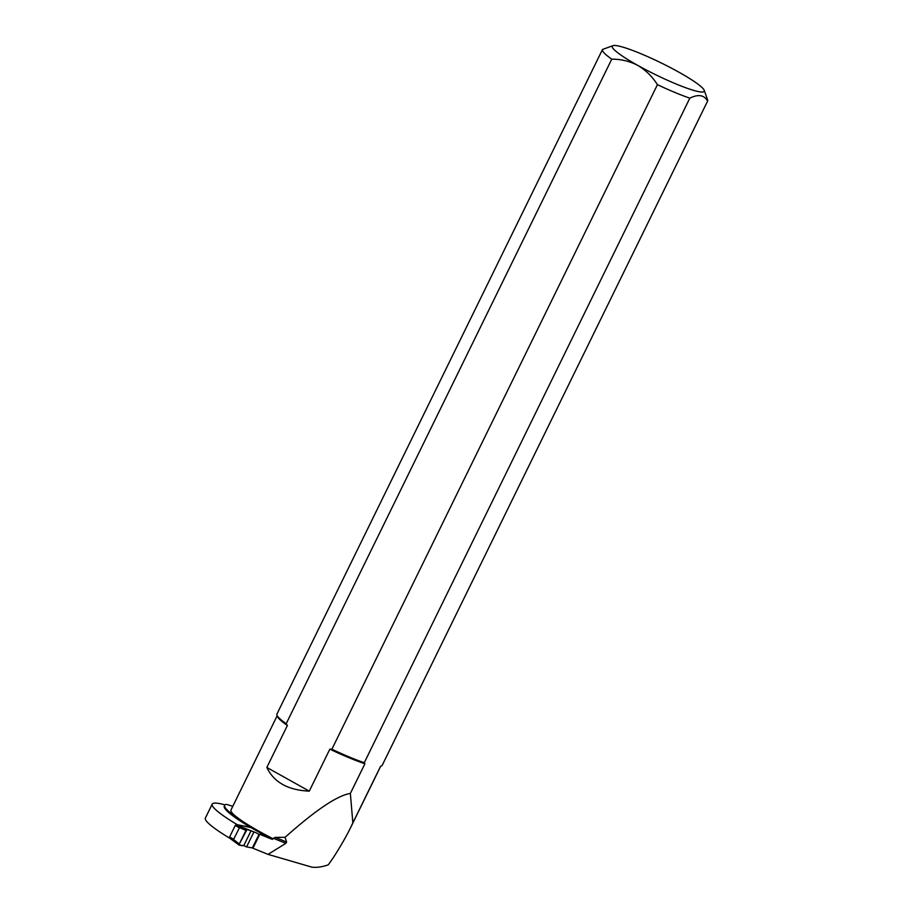 <?xml version="1.0" encoding="UTF-8"?>
<svg xmlns="http://www.w3.org/2000/svg" width="913" height="913" viewBox="0 0 913 913"><rect width="100%" height="100%" fill="white"/><g stroke="black" fill="none" stroke-linecap="round" stroke-linejoin="round"><path stroke-width="1.37" d="M273.421 838.294L275.19 837.358L286.614 842.003L285.837 843.35L273.421 838.294L272.279 839.378L259.771 834.299L264.565 835.212A70.255 8.925 26.1 0 1 250.345 827.178L250.322 827.235A70.255 8.925 -153.9 0 1 224.278 806.076L224.655 805.3A70.255 8.925 -153.9 0 1 226.401 804.364A70.255 8.925 26.1 0 1 232.781 806.35M272.279 839.378A70.255 8.925 -153.9 0 1 264.542 835.281M380.675 766.258L350.718 827.418L352.852 822.898L350.364 793.443C337.445 795.44 315.681 810.059 285.061 837.324L286.614 842.003M350.718 827.418C346.369 836.285 340.526 846.419 333.211 857.821L328.315 864.816C321.901 867.065 316.32 867.818 311.595 867.065L268.034 854.374L285.837 843.35M352.852 822.898L380.573 766.304L382.045 765.63L707.609 101.081C704.208 94.963 698.285 93.993 689.829 98.17L364.276 762.72L364.915 763.747L350.364 793.443M611.744 59.174A58.546 7.441 -153.9 0 1 602.489 49.507A58.546 7.441 -153.9 0 1 602.512 49.462L613 45.65A51.231 6.505 -153.9 0 1 661.115 62.906A51.231 6.505 -153.9 0 1 704.243 90.353A51.231 6.505 -153.9 0 1 683.837 87.055A51.231 6.505 -153.9 0 1 637.788 65.405C645.719 70.141 652.27 76.566 657.44 84.669L331.887 749.219L329.844 749.162L309.279 791.137L266.836 767.456L287.401 725.481L286.191 723.724L611.744 59.174C620.954 59.105 629.639 61.182 637.788 65.405A51.231 6.505 -153.9 0 1 613 45.65M309.279 791.137C288.086 790.202 273.934 782.315 266.836 767.456M275.19 837.358L285.061 837.324M250.322 827.235L236.809 824.656M230.087 838.385L230.065 838.419A70.255 8.925 26.1 0 1 205.368 818.059L212.204 804.102A70.255 8.925 -153.9 0 1 225.02 804.867M236.901 824.462A70.255 8.925 -153.9 0 1 212.204 804.102M268.034 854.374L252.935 848.245L259.771 834.299M704.243 90.353L707.621 99.951A58.546 7.441 -153.9 0 1 707.632 101.023A58.546 7.441 -153.9 0 1 707.609 101.081M689.829 98.17A58.546 7.441 -153.9 0 1 657.44 84.669M286.191 723.724A58.546 7.441 -153.9 0 1 276.947 715.13A58.546 7.441 -153.9 0 1 276.924 714.069A58.546 7.441 -153.9 0 1 276.959 714.012M287.401 725.481A57.587 7.315 -153.9 0 1 277.381 716.374L276.947 715.13M364.276 762.72A58.546 7.441 -153.9 0 1 331.887 749.219M364.915 763.747A57.587 7.315 -153.9 0 1 329.844 749.162M273.17 838.807A57.587 7.315 -153.9 0 1 259.68 831.617A57.587 7.315 -153.9 0 1 230.966 810.036L277.164 715.746M272.656 838.591A70.255 8.925 -153.9 0 1 259.68 831.617A70.255 8.925 -153.9 0 1 224.655 805.3M253.027 848.051L252.365 847.915L259.007 834.356L259.669 834.493M233.545 839.458L232.29 839.629L229.551 838.077L229.608 836.959L235.234 825.489L239.389 827.851L233.545 839.458L239.286 844.034L239.332 845.187L243.794 845.575L251.018 830.819L247.035 829.461L251.018 830.819L243.794 845.575C241.591 845.929 240.096 845.415 239.286 844.034L247.035 829.461L238.932 826.014L255.891 832.679L253.905 831.96L246.567 846.922L252.365 847.915M255.891 832.679L259.007 834.356M251.098 827.612L236.262 824.553L235.234 825.489M238.932 826.014L239.389 827.851M229.551 838.077L239.206 845.141M243.794 845.575L246.567 846.922M239.115 845.016L232.507 839.743M251.018 830.819L253.905 831.96M239.286 844.034L245.974 830.385L239.354 827.577M247.035 829.461L245.974 830.385M236.262 824.553L238.932 826.071M229.608 836.959L233.774 839.332M707.632 101.023L382.079 765.573M602.489 49.507L276.924 714.069"/></g></svg>
